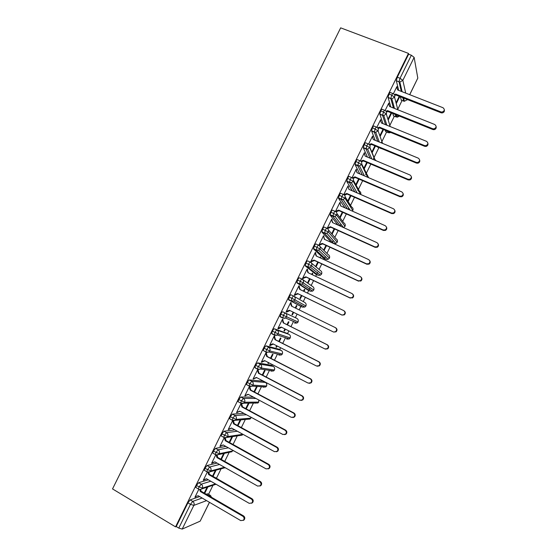 <?xml version="1.0" encoding="UTF-8"?>
<svg xmlns="http://www.w3.org/2000/svg" width="557" height="557" viewBox="0 0 557 557"><rect width="100%" height="100%" fill="white"/><g stroke="black" fill="none" stroke-linecap="round" stroke-linejoin="round"><path stroke-width="0.84" d="M208.555 494.324L213.004 485.272M216.485 478.178L221.101 468.785M224.729 461.398L229.192 452.319M233.042 444.486L237.268 435.88M241.341 427.595L245.338 419.463M249.633 410.718L253.393 403.066M257.919 393.869L261.442 386.697M266.19 377.033L269.47 370.349M271.795 365.622L272.303 364.584M274.448 360.219L277.497 354.022M279.663 349.615L280.589 347.728M282.705 343.425L285.504 337.723M287.516 333.622L288.86 330.893M290.949 326.646L293.497 321.459M295.37 317.65L297.125 314.078M299.186 309.88L300.898 306.399M300.926 306.343L301.476 305.215M303.259 301.595L305.347 297.334M307.436 293.093L308.731 290.462M308.829 290.253L309.824 288.234M311.161 285.511L313.57 280.61M315.68 276.321L316.557 274.531M316.731 274.183L317.622 272.366M319.057 269.442L321.772 263.907M323.909 259.569L324.369 258.622M324.62 258.128L325.406 256.512M326.945 253.393L329.974 247.224M332.494 242.086L333.19 240.68M334.82 237.366L338.162 230.563M340.369 226.072L340.961 224.868M342.687 221.352L346.343 213.916M348.543 209.432L348.724 209.07M350.548 205.352L354.51 197.289M357.852 190.501L358.074 190.041M358.402 189.373L362.677 180.677M365.622 174.682L366.026 173.854M366.241 173.415L370.823 164.092M373.385 158.884L373.977 157.68M374.074 157.471L378.851 147.758M381.267 142.85L386.6 131.988M389.42 126.251L394.342 116.232M397.566 109.673L402.07 100.497M403.024 98.554L403.338 97.928M409.673 94.669L417.806 78.105L414.136 57.385L402.843 80.361L405.712 93.096M112.535 488.928L340.661 27.85L408.469 53.402L175.539 526.859L112.535 488.928M398.68 90.359L396.319 80.716L397.301 77.2L408.622 54.196L408.469 53.402M397.301 77.2L400.03 78.259L411.358 55.234L408.622 54.196M417.806 78.105L409.743 94.697M411.358 55.234L414.136 57.385M206.563 500.625L193.85 505.387L182.202 529.08L200.172 521.157L209.432 502.296M209.502 502.337L200.172 521.157M182.202 529.08L178.783 528.099L176.242 526.567L175.539 526.859M396.932 87.888L396.737 87.379M397.106 87.526L396.876 86.607L393.374 93.736M399.299 96.333L399.487 97.099L398.951 96.883M396.271 103.644L399.487 97.099M399.237 96.312L396.041 102.801M208.715 495.653L210.024 495.18L207.615 493.781L206.299 494.24M199.643 496.579L190.181 499.894L192.729 501.397L202.114 498.021M401.416 100.239L400.246 96.709M176.242 526.567L187.911 502.839L190.181 499.894M217.738 479.09L215.803 477.781M196.273 487.73L195.82 487.466L196.405 485.572L198.647 482.696L201.202 484.179L210.797 481.227M208.318 479.8L198.647 482.696M198.821 489.318L194.936 497.213L196.008 496.44M207.093 487.194L204.217 493.036M204.725 493.328L207.865 486.943M204.767 470.54L204.294 470.268L204.885 468.333L207.1 465.52L209.655 466.982L219.535 464.482M217.056 463.083L207.1 465.52M207.281 472.113L203.27 480.266L206.563 478.79M215.378 470.338L212.537 476.11M213.046 476.402L216.123 470.136M213.254 453.377L212.753 453.092L213.359 451.107L215.538 448.357L218.107 449.798L228.363 447.814M225.891 446.429L215.538 448.357M215.733 454.93L211.597 463.34L214.939 461.878M223.656 453.502L220.851 459.205M221.359 459.49L224.374 453.349M221.735 436.235L221.206 435.943L221.825 433.91L223.97 431.222L226.546 432.643L237.324 431.229M234.852 429.865L223.97 431.222M224.172 437.767L219.911 446.429L223.315 444.987M231.921 436.688L229.15 442.321M229.658 442.606L232.617 436.584M230.222 419.122L229.644 418.808L230.278 416.727L232.387 414.102L234.97 415.508L246.479 414.763M244.015 413.426L232.387 414.102M232.603 420.619L228.217 429.544L231.67 428.117M240.171 419.901L237.442 425.457M237.95 425.736L240.847 419.839M238.709 402.043L238.076 401.694L238.716 399.564L240.798 397.002L243.388 398.387L255.955 398.478M253.491 397.162L240.798 397.002M241.028 403.498L236.516 412.674L240.025 411.268M237.47 412.131L239.795 411.143L282.935 434.509L285.532 434.168C286.674 432.685 286.507 431.362 285.031 430.213L241.863 406.923L240.909 403.741L241.62 403.7M248.408 403.136L245.721 408.608M246.229 408.887L249.063 403.129M247.217 384.991L246.5 384.608L247.148 382.422L249.202 379.923L251.799 381.294L265.417 382.436L263.078 381.211M262.967 381.148L249.202 379.923M249.439 386.398L244.802 395.825L248.366 394.433M249.313 386.649L250.03 386.586M256.429 386.823L253.992 391.78M254.507 392.051L257.055 386.857M255.76 367.989L254.911 367.543L255.572 365.301L257.592 362.865L260.196 364.215L273.299 366.402L270.925 365.176M270.841 365.127L257.592 362.865M257.557 369.883L258.107 370.168L258.351 369.667L257.71 369.576L253.08 378.997L256.7 377.618M260.084 379.394L260.592 379.665M262.765 375.244L265.048 370.607L264.443 370.523L262.256 374.972M266.03 352.142L263.308 350.499L263.983 348.202L265.974 345.827L268.585 347.157L281.167 350.381L278.765 349.155M278.702 349.128L265.974 345.827M265.793 353.138L266.343 353.423L266.587 352.922L265.974 352.783L261.344 362.182L265.021 360.818M268.363 362.544L267.966 363.359L268.558 363.463L268.878 362.809M271.022 358.45L273.027 354.377L272.443 354.245L270.507 358.186M273.32 334.297L271.698 333.476L272.387 331.116C273.195 329.577 273.849 328.811 274.35 328.804L276.968 330.12L289.027 334.381L286.59 333.163M276.46 335.321L274.316 334.618M286.556 333.142L274.35 328.804M274.023 336.414L274.573 336.693L274.817 336.191L274.225 335.996L269.602 345.396L270.208 345.556L273.334 344.038M276.634 345.716L275.966 347.088L276.53 347.241L277.149 345.981M279.266 341.678L280.993 338.162L280.436 337.981L278.751 341.42M296.881 318.402C298.218 319.245 298.601 320.421 298.03 321.946L297.048 322.99L298.099 321.974L283.416 315.359L282.865 318.124L280.248 316.822L280.784 314.057C281.584 312.526 282.232 311.774 282.712 311.809L296.881 318.402L282.712 311.809M282.239 319.704L282.789 319.983L283.033 319.481L282.469 319.238L277.852 328.623L278.437 328.832L281.64 327.279M284.899 328.909L283.952 330.83L284.502 331.032L285.414 329.173M287.503 324.926L288.958 321.967L288.422 321.737L286.98 324.668M294.005 296.289L304.728 302.437C306.065 303.266 306.447 304.442 305.877 305.967L294.911 299.861L293.797 301.017L304.832 307.046L305.939 306.009L304.832 307.046L302.416 307.144L299.931 305.932L288.603 299.833L289.167 297.013C289.967 295.488 290.601 294.757 291.06 294.827L293.692 296.108C293.24 296.039 292.606 296.777 291.805 298.301L289.167 297.013M335.718 327.815C337.298 329.013 337.41 330.35 336.052 331.833L333.636 332.069L335.634 331.631C336.992 330.141 336.881 328.797 335.3 327.6L291.45 306.085L290.455 303.001L290.998 303.287L291.241 302.785L290.698 302.5L286.089 311.871L286.646 312.129L289.932 310.541M293.149 312.122L291.931 314.601L292.453 314.844L293.664 312.38M296.394 305.514L296.909 305.786L296.387 305.528L295.21 307.93M295.732 308.188L296.909 305.786M307.805 290.009L296.944 282.865L297.542 279.997C298.336 278.472 298.963 277.762 299.408 277.866L301.991 279.106M344.129 310.883C345.646 312.115 345.709 313.445 344.33 314.872L341.956 315.081L343.934 314.614C345.347 313.131 345.249 311.781 343.641 310.569L299.68 289.348L298.677 286.277L299.2 286.611L299.443 286.117L298.921 285.776L294.319 295.14L294.855 295.447L295.099 294.945L294.549 294.681M301.365 295.405L299.903 298.385L300.404 298.67L301.887 295.656M303.969 291.415L304.853 289.626L304.366 289.306L303.454 291.165M315.652 274.107L305.278 265.926L305.904 262.995C306.698 261.477 307.311 260.787 307.736 260.927L310.298 262.131M352.672 294.061C353.98 295.356 353.953 296.644 352.588 297.932L349.893 297.807L352.219 297.626C353.688 296.143 353.604 294.785 351.975 293.553L307.903 272.631L306.893 269.574L307.387 269.957L307.631 269.463L307.137 269.073L302.542 278.423L303.05 278.785L303.293 278.284L302.736 278.02M309.574 278.709L307.868 282.183L308.341 282.524L310.096 278.96M312.205 274.671L312.783 273.48L312.324 273.118L311.683 274.42M323.492 258.218L313.605 249L314.259 246.013C315.053 244.502 315.652 243.834 316.063 244.008L318.597 245.177M361.173 277.275C362.301 278.604 362.189 279.851 360.832 281.013L358.221 280.812L360.49 280.658C362.022 279.182 361.959 277.818 360.302 276.564L316.111 255.928L315.095 252.892L315.568 253.324L315.812 252.822L315.346 252.391L310.75 261.727L311.238 262.138L311.481 261.637L310.924 261.379M317.769 262.034L315.819 266.002L316.272 266.385L318.298 262.277M320.428 257.94L320.714 257.362L320.268 256.951L319.899 257.696M332.94 240.213L333.476 240.812M331.324 242.344L321.925 232.095L322.6 229.052C323.394 227.548 323.986 226.901 324.376 227.11L326.882 228.252M369.625 260.502C370.593 261.86 370.405 263.064 369.061 264.122L366.861 264.241L366.534 263.83L368.741 263.712C370.342 262.243 370.301 260.871 368.616 259.59L324.313 239.245L323.54 235.722L318.952 245.052L319.412 245.512L319.655 245.017L319.098 244.753M325.963 245.372L323.763 249.842L324.195 250.267L326.486 245.616M328.588 241.209L328.115 240.993M340.849 224.088L340.571 224.694L341.692 225.195M337.911 225.028L330.231 215.204L330.935 212.106C331.721 210.609 332.306 209.982 332.682 210.226L335.161 211.34M378.043 243.75C378.871 245.115 378.614 246.285 377.27 247.245L375.146 247.336L374.847 246.876L376.971 246.786C378.656 245.331 378.635 243.952 376.922 242.636L332.508 222.584L331.478 219.576L331.902 220.112L331.728 219.082L327.154 228.377M327.669 228.725L327.265 228.154M334.137 228.732L331.7 233.696M332.111 234.17L334.666 228.976M348.731 207.991L348.334 208.896M344.943 207.831L338.531 198.341L339.262 195.187C340.048 193.69 340.619 193.084 340.975 193.37L343.432 194.449M386.419 226.998C387.129 228.384 386.809 229.512 385.451 230.396L383.418 230.445L383.139 229.937L385.186 229.888C386.955 228.447 386.962 227.054 385.214 225.703L340.689 205.944L339.902 202.456L335.467 211.479M383.139 229.937L338.649 210.1L335.572 211.263L335.982 211.82L339.046 210.664L383.418 230.445M342.311 212.113L339.735 217.355M340.118 217.878L342.834 212.349M356.584 191.928L356.334 192.576M352.268 190.807L346.816 181.491L347.575 178.289C348.362 176.799 348.919 176.207 349.26 176.527L351.69 177.579M394.76 210.254C395.379 211.653 394.997 212.76 393.618 213.568L391.675 213.575L391.425 213.018L393.374 213.004C395.24 211.583 395.282 210.184 393.5 208.791L348.863 189.317L348.069 185.85L343.766 194.595M350.471 195.514L347.77 201M348.132 201.571L350.994 195.744M359.787 173.902L355.094 164.663L355.881 161.405C356.661 159.922 357.211 159.351 357.531 159.706L359.947 160.729M403.08 193.516C403.616 194.936 403.171 196.015 401.757 196.753L399.933 196.732L399.703 196.12L401.534 196.148C403.519 194.755 403.595 193.342 401.771 191.9L357.03 172.719L355.986 169.76L356.334 170.435L356.577 169.941L356.229 169.258L352.059 177.739M358.617 178.936L355.798 184.673M356.139 185.286L359.147 179.159M367.439 157.081L363.359 147.856L364.174 144.542C364.953 143.065 365.496 142.515 365.796 142.905L368.184 143.901M364.703 153.419L364.139 153.182L364.459 153.913L364.375 152.695L360.337 160.896M366.764 162.372L363.818 168.353M364.139 169.015L367.293 162.595M378.133 147.459L377.737 147.013M375.174 140.329L371.575 130.881L372.466 127.699C373.239 126.223 373.768 125.701 374.053 126.119L376.421 127.087M419.644 160.054C420.055 161.551 419.491 162.595 417.952 163.194L416.406 163.09L416.232 162.379L417.778 162.484C420.027 161.175 420.201 159.741 418.293 158.167L373.329 139.563L372.271 136.639L372.57 137.412L372.814 136.918L372.515 136.145L368.616 144.075M374.896 145.83L371.832 152.061M372.125 152.764L375.425 146.052M385.904 131.703L385.145 130.171M382.965 123.626L379.832 114.136L380.737 110.878C381.51 109.409 382.032 108.9 382.297 109.36L384.643 110.3M380.696 120.904L380.647 119.609L376.873 127.275M383.014 129.301L379.839 135.762M380.111 136.514L383.55 129.523M393.667 115.967L392.657 113.412M390.812 106.972L388.083 97.412L389.009 94.07C389.775 92.608 390.283 92.121 390.534 92.615L392.866 93.534M388.814 104.382L388.765 103.101L385.131 110.495M391.132 112.799L387.944 119.275M391.634 113.001L391.111 112.827M388.194 120.068L391.648 113.043M397.9 109.806L394.558 97.203L391.724 95.143L389.009 94.07M389.016 103.971L388.598 103.804M380.925 120.437L380.452 120.242M372.814 136.918L372.299 136.702M356.577 169.941L356.014 169.697M348.445 186.477L347.881 186.233M340.299 203.033L339.735 202.79M332.146 219.611L331.589 219.361M323.986 236.21L323.429 235.952M315.812 252.822L315.255 252.565M320.714 257.362L320.191 257.118M307.631 269.463L307.081 269.198M312.783 273.48L312.261 273.236M299.443 286.117L298.886 285.845M304.853 289.626L304.331 289.375M291.241 302.785L290.691 302.514M286.646 312.129L286.096 311.857M292.453 314.844L291.938 314.587M278.437 328.832L277.887 328.56M284.502 331.032L283.979 330.774M270.208 345.556L269.665 345.277M276.53 347.241L276.014 346.976M261.978 362.294L261.428 362.015M268.558 363.463L268.042 363.199M253.734 379.059L253.191 378.767M260.572 379.707L260.063 379.435M245.484 395.839L244.941 395.547M237.219 412.633L236.676 412.34M228.948 429.454L228.412 429.155M220.669 446.289L220.133 445.99M212.377 463.152L211.841 462.846L212.628 462.644M204.078 480.023L203.583 479.737M195.772 496.921L195.326 496.663M390.206 126.571L386.307 113.983L383.453 111.964L380.737 110.878M382.582 143.393L378.05 130.784L372.466 127.699M375.063 160.291L369.778 147.598L364.174 144.542M367.676 177.279L361.5 164.44L355.881 161.405M360.49 194.393L353.208 181.297L347.575 178.289M352.825 210.567L344.908 198.174L339.262 195.187M336.874 213.484L343.815 222.87C345.173 223.656 345.57 224.805 345.006 226.316L343.585 227.59L345.006 226.316L336.602 215.072L330.935 212.106M328.477 229.992L336.017 238.751C337.368 239.545 337.765 240.701 337.194 242.211L335.829 243.458L337.194 242.211L328.282 231.99L322.6 229.052M319.99 246.5L328.205 254.646C329.556 255.447 329.946 256.61 329.382 258.121L328.101 259.332L329.382 258.121L319.955 248.93L314.259 246.013M311.419 263.043L320.386 270.556C321.737 271.37 322.127 272.54 321.556 274.051L320.366 275.221L321.556 274.051L311.621 265.884L305.904 262.995M302.757 279.628L312.561 286.486C313.904 287.308 314.294 288.484 313.723 290.002L312.609 291.123L313.723 290.002L303.273 282.865L297.542 279.997M293.692 296.108C295.119 296.992 295.523 298.239 294.911 299.861L291.805 298.301L291.227 301.121L288.603 299.833M280.074 316.473L282.705 317.775C283.805 318.353 284.731 318.423 285.497 317.991L286.542 316.877C287.154 315.255 286.751 313.995 285.337 313.104C284.857 313.076 284.216 313.828 283.416 315.359L280.784 314.057M289.062 334.402L289.027 334.381C290.364 335.23 290.74 336.421 290.169 337.946L289.243 338.955L290.246 337.96L278.166 333.915L272.387 331.116M281.229 350.416L281.167 350.381C282.496 351.244 282.872 352.435 282.302 353.967L281.424 354.941L282.385 353.967L269.783 350.973L263.983 348.202M274.685 368.393L274.42 370.001L261.386 368.045L255.572 365.301M265.536 382.499L265.417 382.436C266.74 383.313 267.116 384.518 266.538 386.057L265.752 386.962L266.636 386.029L252.975 385.145L247.148 382.422M258.782 399.989L258.643 402.126L257.898 403.003L258.747 402.084L244.558 402.258L238.716 399.564M251.019 417.221L250.03 419.066L250.852 418.161L236.133 419.4L230.278 416.727M242.908 434.293L227.695 436.556L221.825 433.91M233.578 450.724L219.249 453.732L213.359 451.107M224.443 467.267L210.797 470.93L204.885 468.333M215.448 483.908L202.33 488.148L196.405 485.572M444.361 109.91C444.611 111.609 443.832 112.618 442.021 112.946L441.053 112.786L440.949 111.922L441.917 112.089C444.674 111.038 445.036 109.583 443.003 107.724L397.712 89.983L396.633 87.101M441.053 112.786L395.916 95.003L394.788 95.456M440.949 111.922L395.686 94.105L394.419 94.613M395.686 94.105L395.916 95.003M436.138 126.613C436.437 128.235 435.734 129.259 434.028 129.69L432.845 129.53L432.719 128.723L433.903 128.876C436.479 127.72 436.765 126.272 434.78 124.517L389.594 106.491L388.521 103.595M432.845 129.53L387.818 111.47L386.474 112.006M432.719 128.723L387.568 110.62L386.057 111.219M387.568 110.62L387.818 111.47M427.901 143.33C428.249 144.883 427.623 145.913 426.008 146.435L424.629 146.303L424.483 145.544L425.861 145.676C428.263 144.437 428.486 142.989 426.544 141.339L381.468 123.02L380.403 120.103M424.629 146.303L379.714 127.957L378.133 128.576M424.483 145.544L379.435 127.149L377.66 127.845M379.435 127.149L379.714 127.957M416.406 163.09L371.603 144.458L369.764 145.175M372.57 137.412L373.357 139.577M416.232 162.379L371.296 143.706L369.249 144.507M371.296 143.706L371.603 144.458M411.372 176.778C411.839 178.233 411.338 179.298 409.868 179.967L408.177 179.904L407.975 179.243L409.673 179.305C411.776 177.955 411.902 176.527 410.043 175.023L365.183 156.134L364.132 153.189M408.177 179.904L363.477 160.98L361.368 161.795M364.459 153.913L365.26 156.162M407.975 179.243L363.15 160.277L360.797 161.182M363.15 160.277L363.477 160.98M399.933 196.732L355.345 177.523L352.936 178.442M356.334 170.435L357.162 172.774M399.703 196.12L354.99 176.868L352.323 177.892M354.99 176.868L355.345 177.523M391.675 213.575L347.199 194.08L344.477 195.117M348.202 186.978L349.044 189.401M391.425 213.018L346.823 193.474L343.808 194.623M346.823 193.474L347.199 194.08M340.055 203.535L340.926 206.048M338.649 210.1L339.046 210.664M375.146 247.336L330.886 227.263L327.822 228.405L327.391 227.904L330.461 226.748L330.886 227.263M331.902 220.112L332.794 222.716M374.847 246.876L330.461 226.748M366.861 264.241L322.719 243.875L319.655 245.017L319.196 244.558L322.266 243.416L322.719 243.875M323.742 236.711L324.654 239.399M366.534 263.83L322.266 243.416M358.569 281.167L314.538 260.516L311.481 261.637L310.994 261.233L314.064 260.098L314.538 260.516M315.568 253.324L316.501 256.109M358.221 280.812L314.064 260.098M350.269 298.113L306.343 277.17L303.293 278.284L302.785 277.922L305.849 276.808L306.343 277.17M307.387 269.957L308.341 272.833M349.893 297.807L305.849 276.808M341.956 315.081L298.148 293.845L295.099 294.945L294.569 294.639L297.626 293.532L298.148 293.845M299.2 286.611L300.167 289.584M341.559 314.823L297.626 293.532M290.998 303.287L291.986 306.35M333.211 331.861L289.389 310.27L286.34 311.37L286.897 311.628M278.681 328.331L278.096 328.122L281.146 327.036L324.856 348.919L327.321 348.661C328.63 347.178 328.505 345.841 326.945 344.651L327.391 344.818C328.95 346.001 329.076 347.331 327.767 348.814L325.372 349.107M326.945 344.651L283.207 322.844L282.218 319.739L282.789 319.983L283.778 323.074L327.391 344.818M283.207 322.844L283.778 323.074M270.458 345.055L269.853 344.887L272.895 343.815L316.494 365.998L318.987 365.719C320.261 364.229 320.122 362.899 318.583 361.723L319.057 361.841C320.588 363.011 320.728 364.341 319.46 365.824L317.288 366.234M318.583 361.723L274.963 339.617L273.974 336.505L274.573 336.693L275.555 339.798L319.057 361.841M274.963 339.617L275.555 339.798M262.229 361.792L261.595 361.681L264.638 360.616L308.118 383.091L310.646 382.798C311.878 381.308 311.732 379.985 310.214 378.816L310.709 378.878C312.226 380.041 312.373 381.364 311.14 382.854L309.184 383.348M310.214 378.816L266.699 356.417L265.724 353.284L266.343 353.423L267.318 356.543L310.709 378.878M266.699 356.417L267.318 356.543M253.985 378.551L256.366 377.437L299.729 400.211L302.284 399.905C303.488 398.415 303.335 397.085 301.831 395.93L302.354 395.943C303.85 397.099 304.004 398.415 302.806 399.905L301.052 400.455M301.831 395.93L258.434 373.232L257.459 370.085L258.107 370.168L259.075 373.315L302.354 395.943M258.434 373.232L259.075 373.315M245.734 395.331L248.081 394.279L291.339 417.346L293.915 417.026C295.085 415.536 294.925 414.213 293.435 413.064L293.985 413.022C295.468 414.171 295.628 415.487 294.465 416.977L292.885 417.562M293.435 413.064L250.156 390.067L249.188 386.899L249.856 386.941L250.817 390.095L293.985 413.022M250.156 390.067L250.817 390.095M241.599 403.728L242.56 406.902L285.609 430.122C287.078 431.271 287.245 432.58 286.103 434.07L284.683 434.669M241.863 406.923L242.56 406.902M229.199 428.953L231.489 428.02L274.517 451.685L277.142 451.337C278.249 449.847 278.082 448.531 276.62 447.389L277.219 447.243C278.674 448.385 278.848 449.701 277.734 451.184L276.446 451.79M233.432 420.862L234.288 423.724L277.219 447.243M232.624 420.632L233.571 423.8L276.62 447.389M233.571 423.8L234.288 423.724M220.92 445.788L223.183 444.918L266.093 468.883L268.732 468.528C269.818 467.038 269.644 465.722 268.202 464.58L268.822 464.385C270.263 465.527 270.444 466.836 269.358 468.319L268.175 468.931M225.258 438.032L226.003 440.573L268.822 464.385M224.436 437.879L225.258 440.691L268.202 464.58M225.258 440.691L226.003 440.573M211.848 462.832L214.863 461.837L257.661 486.101L260.314 485.739C261.379 484.249 261.198 482.933 259.771 481.798L260.418 481.547C261.846 482.682 262.027 483.998 260.961 485.474L259.875 486.08M217.063 455.194L217.71 457.436L260.418 481.547M216.22 455.118L216.945 457.603L259.771 481.798M216.945 457.603L217.71 457.436M204.328 479.521L206.536 478.776L249.216 503.34L251.882 502.971C252.927 501.481 252.746 500.172 251.325 499.03L252.001 498.731C253.414 499.866 253.602 501.175 252.558 502.658L251.548 503.256M208.847 472.364L209.411 474.313L252.001 498.731M207.991 472.357L208.617 474.536L251.325 499.03M208.617 474.536L209.411 474.313M195.187 496.705L198.195 495.73L240.756 520.6L243.444 520.224C244.467 518.734 244.279 517.425 242.873 516.283L243.576 515.928C244.976 517.07 245.164 518.379 244.14 519.855L243.193 520.447M200.617 489.526L201.098 491.218L243.576 515.928M199.747 489.596L200.283 491.49L242.873 516.283M200.283 491.49L201.098 491.218M403.616 98.039L404.382 101.29L407.202 99.703L404.382 101.29L403.637 101.116L402.829 97.726M396.319 80.716L399.035 81.768L400.03 78.259L402.843 80.361L399.842 82.06L396.34 80.821M178.783 528.099L190.466 504.343L187.911 502.839M193.85 505.387L190.466 504.343L192.729 501.397C194.108 502.4 194.477 503.737 193.85 505.387M401.082 100.107L403.999 101.228M401.319 91.397L399.035 81.768L399.842 82.06L402.119 91.71M388.083 97.412L391.829 98.819L394.558 97.203C395.157 95.616 394.718 94.446 393.249 93.68C393.005 93.193 392.497 93.68 391.724 95.143L390.819 98.624L388.111 97.552M393.353 115.835L395.902 116.866L395.226 114.443M393.437 108.023L390.819 98.624L391.829 98.819L394.481 108.441M385.611 131.584L388.159 132.622L387.7 131.215M385.59 124.691L382.575 115.39L379.867 114.303M377.869 147.347L380.278 148.071M377.778 141.408L374.318 132.176L371.616 131.069M369.883 147.368L374.938 159.539L376.212 160.778M370.036 158.174L366.053 148.984L363.359 147.856M361.695 163.925L368.643 177.697M362.377 175.009L357.775 165.812L355.094 164.663M353.472 180.461L359.39 191.169C360.713 191.9 361.131 192.994 360.651 194.463M354.837 191.928L349.497 182.654L346.816 181.491M345.201 196.976L351.606 207.016C352.971 207.789 353.368 208.931 352.804 210.442L352.309 211.103M347.491 208.966L341.197 199.517L338.531 198.341M340.445 226.17L332.898 216.401L330.231 215.204M331.206 242.288L333.713 243.437L324.585 233.306L321.925 232.095M323.401 258.17L325.901 259.339L316.258 250.232L313.605 249M315.589 274.072L318.082 275.255L307.924 267.172L305.278 265.926M307.763 289.995L310.249 291.193L299.582 284.14L296.944 282.865M302.423 307.151L291.227 301.121L293.797 301.017L291.081 300.78L288.449 299.492M286.709 339.102L289.243 338.955L277.184 334.987C276.418 335.46 275.464 335.391 274.316 334.799L275.012 332.438C275.819 330.9 276.474 330.127 276.968 330.12C278.382 331.025 278.779 332.292 278.166 333.915L277.184 334.987L274.497 335.147L271.698 333.476M274.441 335.119L271.879 333.824M278.848 355.108L281.424 354.941L268.85 352.01C267.263 352.407 266.288 352.351 265.919 351.836L266.608 349.538L268.585 347.157C269.999 348.069 270.396 349.343 269.783 350.973L268.85 352.01L266.114 352.191L263.308 350.499M273.39 366.45L273.299 366.402C274.622 367.272 274.998 368.469 274.42 370.001L273.598 370.941L260.502 369.047C258.887 369.486 257.891 369.43 257.515 368.901L258.183 366.659L260.196 364.215C261.602 365.141 261.999 366.415 261.386 368.045L260.502 369.047L257.724 369.249L254.911 367.543M257.606 369.194L255.12 367.892M224.318 437.663L221.206 435.943M215.824 454.825L212.753 453.092M207.329 472.009L204.294 470.268M198.828 489.213L195.82 487.466M385.005 110.446C384.741 109.987 384.226 110.495 383.453 111.964L382.575 115.39L383.787 115.591L386.307 113.983C386.906 112.396 386.474 111.212 385.005 110.446M399.111 116.002L396.243 116.97M376.755 127.226C376.476 126.801 375.947 127.33 375.167 128.806L374.318 132.176L375.724 132.364L378.05 130.784C378.649 129.189 378.217 128.006 376.755 127.226M390.624 132.413L388.473 132.726M368.49 144.026C368.191 143.636 367.655 144.186 366.875 145.669L366.053 148.984L367.634 149.151L369.778 147.598C370.377 146.004 369.945 144.813 368.49 144.026M381.559 148.601L380.696 148.503M360.219 160.841C359.906 160.493 359.356 161.064 358.576 162.547L357.775 165.812L359.523 165.951L361.5 164.44C362.099 162.846 361.674 161.641 360.219 160.841M351.94 177.683C351.606 177.37 351.049 177.955 350.262 179.445L349.49 182.654L351.383 182.766L353.208 181.297C353.813 179.695 353.389 178.491 351.94 177.683M343.648 194.539C343.293 194.261 342.729 194.873 341.942 196.363L341.197 199.517L343.216 199.601L344.908 198.174C345.514 196.572 345.089 195.361 343.648 194.539M330.141 214.918L335.036 216.45L336.602 215.072C337.208 213.47 336.79 212.252 335.342 211.416C334.98 211.173 334.395 211.806 333.608 213.303L332.891 216.401M327.036 228.314C326.646 228.112 326.061 228.76 325.267 230.264L324.578 233.306L326.827 233.327L328.282 231.99C328.888 230.382 328.47 229.157 327.036 228.314M343.474 227.535L335.036 216.45L332.898 216.401M318.715 245.233C318.312 245.059 317.713 245.734 316.919 247.245L316.258 250.232L318.597 250.218L319.955 248.93C320.56 247.315 320.15 246.09 318.715 245.233M321.821 231.789L324.48 233.007L326.827 233.327L335.829 243.458L333.838 243.493M310.381 262.173C309.964 262.034 309.351 262.723 308.557 264.241L307.924 267.172L310.346 267.13L311.621 265.884C312.226 264.276 311.816 263.036 310.381 262.173M313.494 248.687L316.146 249.919L318.597 250.218L328.101 259.332L325.998 259.381M302.047 279.134C301.602 279.029 300.982 279.739 300.188 281.264L299.582 284.14L302.082 284.063L303.273 282.865C303.878 281.25 303.468 280.004 302.047 279.134M305.152 265.598L307.798 266.852L310.346 267.13L320.366 275.221L318.151 275.29M296.804 282.531L299.443 283.805L302.082 284.063L312.609 291.123L310.291 291.207M294.569 323.116L297.048 322.99L285.497 317.991L282.865 318.124M251.799 381.294L249.752 383.801L249.097 385.987L252.14 386.112L252.975 385.145C253.595 383.508 253.198 382.227 251.799 381.294M274.51 369.987L273.598 370.941L270.974 371.129M243.388 398.387L241.313 400.956L240.666 403.094L243.771 403.198L244.558 402.258C245.177 400.622 244.788 399.334 243.388 398.387M246.5 384.608L249.097 385.987C249.494 386.537 250.511 386.586 252.14 386.112L265.752 386.962L263.092 387.171M234.97 415.508L232.868 418.14L232.234 420.222L235.381 420.305L236.133 419.4C236.753 417.757 236.363 416.462 234.97 415.508M255.572 403.038L255.203 403.226M242.852 434.265L242.156 435.142L226.978 437.433L227.695 436.556C228.321 434.913 227.931 433.611 226.546 432.643L224.408 435.337L223.782 437.37C224.179 437.99 225.244 438.011 226.978 437.433L224.06 437.705M231.99 451.727L218.567 454.582L219.249 453.732C219.876 452.089 219.493 450.78 218.107 449.798L215.935 452.562L215.322 454.547C215.747 455.18 216.826 455.194 218.567 454.582L215.615 454.867M242.915 434.307L242.156 435.142L239.649 435.518M225.174 467.678L210.142 471.758L210.797 470.93C211.416 469.286 211.04 467.964 209.655 466.982L207.455 469.802L206.856 471.737C207.301 472.399 208.395 472.399 210.142 471.758L207.162 472.051M201.202 484.179L198.967 487.062L198.376 488.955C198.849 489.631 199.956 489.631 201.704 488.949L202.33 488.148C202.957 486.498 202.574 485.175 201.202 484.179M218.219 479.187L218.685 479.633M225.474 467.852L224.304 467.915M210.302 495.368L211.354 497.185M285.031 430.213L285.609 430.122M407.376 99.515L407.195 99.884M399.216 116.044C398.011 116.977 397.225 117.311 396.849 117.054L396.243 114.846M386.871 125.214L383.787 115.591L379.832 114.136M390.749 132.462L389.301 132.817L388.953 131.731M379.303 142.035L375.724 132.364L371.575 130.881M371.811 158.919L367.634 149.151L363.31 147.647M360.706 194.484L360.839 193.78M364.41 175.88L359.523 165.951L355.032 164.433M352.4 211.138L353.054 209.599M357.162 192.938L351.383 182.766L346.746 181.241M345.041 226.407L345.263 225.425M350.137 210.135L343.216 199.601L338.447 198.069M337.236 242.295L337.458 241.272M329.431 258.197L329.653 257.125M321.605 274.114L321.828 272.993M313.779 290.051L314.002 288.874M305.939 306.002L306.162 304.763M298.099 321.974L298.308 320.658M290.246 337.96L290.448 336.56M282.385 353.967L282.573 352.477M266.636 386.022L266.775 384.309M258.747 402.077L258.852 400.232M250.852 418.154L251.082 417.256M257.898 403.003L243.771 403.198C242.253 403.714 241.223 403.679 240.666 403.094L238.076 401.694M250.03 419.066L235.381 420.305C233.648 420.848 232.596 420.82 232.234 420.222L229.644 418.808M211.458 497.248L210.748 495.8M216.081 484.27L201.704 488.949M441.917 112.089L442.021 112.946M433.903 128.876L434.028 129.69M425.861 145.676L426.008 146.435M417.778 162.484L417.952 163.194M409.673 179.305L409.868 179.967M401.534 196.148L401.757 196.753M393.374 213.004L393.618 213.568M385.186 229.888L385.451 230.396M376.971 246.786L377.27 247.245M368.741 263.712L369.061 264.122M360.49 280.658L360.832 281.013M352.219 297.626L352.588 297.932M343.934 314.614L344.33 314.872M335.634 331.631L336.052 331.833M327.321 348.661L327.767 348.814M318.987 365.719L319.46 365.824M310.646 382.798L311.14 382.854M302.284 399.905L302.806 399.905M293.915 417.026L294.465 416.977M285.532 434.168L286.103 434.07M277.142 451.337L277.734 451.184M268.732 468.528L269.358 468.319M260.314 485.739L260.961 485.474M251.882 502.971L252.558 502.658M243.444 520.224L244.14 519.855"/></g></svg>
